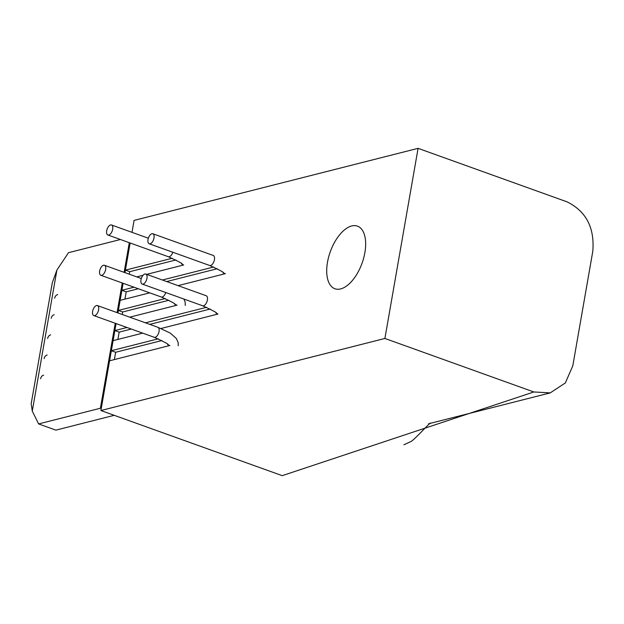 <?xml version="1.0" encoding="UTF-8"?>
<svg xmlns="http://www.w3.org/2000/svg" width="624" height="624" viewBox="0 0 624 624"><rect width="100%" height="100%" fill="white"/><g stroke="black" fill="none" stroke-linecap="round" stroke-linejoin="round"><path stroke-width="0.94" d="M47.151 355.017A5.327 4.337 75.8 0 0 44.14 358.621M143.099 284.084A5.327 2.699 109.8 0 1 142.171 284.053A5.327 2.699 109.8 0 1 141.172 278.967A5.327 2.699 109.8 0 1 144.854 274.006A5.327 2.699 109.8 0 1 145.774 274.037A5.327 2.699 109.8 0 1 146.78 279.123A5.327 2.699 109.8 0 1 143.099 284.084M145.774 274.037L206.209 295.745A5.327 2.699 109.8 0 1 207.402 299.996A5.327 2.699 109.8 0 1 203.533 305.791A5.327 2.699 109.8 0 1 202.613 305.768C213.689 310.916 218.143 313.357 215.99 313.092L217.963 314.036L161.047 328.481M43.633 375.157A5.327 4.337 75.8 0 0 40.622 378.768M92.625 311.329A5.327 2.699 109.8 0 1 97.414 305.557A5.327 2.699 109.8 0 1 98.608 309.808A5.327 2.699 109.8 0 1 93.818 315.58A5.327 2.699 109.8 0 1 92.625 311.329M178.214 345.751L178.144 342.459L176.288 338.426L170.274 333.091L157.856 327.272A5.327 2.699 109.8 0 1 159.042 331.523A5.327 2.699 109.8 0 1 154.253 337.288C164.986 342.194 169.447 344.635 167.63 344.62L169.837 345.493L109.582 360.797L100.901 410.53L282.22 475.66L533.832 391.966L384.899 338.465L100.901 410.53M54.179 314.722A5.327 4.337 75.8 0 0 51.176 318.334M150.127 243.789A5.327 2.699 109.8 0 1 149.206 243.766A5.327 2.699 109.8 0 1 148.2 238.672A5.327 2.699 109.8 0 1 151.882 233.719A5.327 2.699 109.8 0 1 152.81 233.743A5.327 2.699 109.8 0 1 153.808 238.836A5.327 2.699 109.8 0 1 150.127 243.789M178.097 285.644L225.35 273.655L223.018 272.805C224.835 272.821 220.381 270.379 209.641 265.473L149.206 243.766M50.661 334.87A5.327 4.337 75.8 0 0 47.658 338.481M99.661 271.034A5.327 2.699 109.8 0 1 104.45 265.27A5.327 2.699 109.8 0 1 105.635 269.521A5.327 2.699 109.8 0 1 100.846 275.285A5.327 2.699 109.8 0 1 99.661 271.034M165.758 292.531A5.327 2.699 109.8 0 1 161.288 297.001C172.021 301.907 176.483 304.348 174.665 304.325L177.052 305.167L129.745 317.171M57.697 294.575A5.327 4.337 75.8 0 0 54.686 298.186M106.688 230.747A5.327 2.699 109.8 0 1 111.478 224.975A5.327 2.699 109.8 0 1 112.671 229.226A5.327 2.699 109.8 0 1 107.882 234.998A5.327 2.699 109.8 0 1 106.688 230.747M172.793 252.236A5.327 2.699 109.8 0 1 168.316 256.706C179.392 261.854 183.854 264.295 181.693 264.038L183.651 264.982L146.687 274.365M364.868 252.697A33.275 16.895 -70.2 0 0 357.435 226.122A33.275 16.895 -70.2 0 0 327.499 262.174A33.275 16.895 -70.2 0 0 334.932 288.756A33.275 16.895 -70.2 0 0 364.868 252.697M172.271 258.25L125.408 270.137L124.972 272.641M136.773 276.877L143.036 275.293M123.107 283.288L120.128 300.355L149.729 292.843M213.595 267.017L162.396 280.004M134.02 287.204L121.891 290.285L126.204 291.837L124.933 299.138M120.128 300.355L117.936 312.928M165.235 298.537L118.373 310.432L122.694 311.977L122.257 314.48M116.08 323.575L113.1 340.649L142.693 333.138M206.56 307.304L145.447 322.811M126.992 327.499L114.855 330.572L119.176 332.124L117.897 339.433M113.1 340.649L109.582 360.797M158.207 338.832L111.345 350.719L115.658 352.271L114.387 359.572M384.899 338.465L418.08 148.34L134.082 220.405L131.999 232.346M130.143 242.993L125.408 270.137L129.722 271.69L129.285 274.186M533.832 391.966L550.243 392.894L565.352 382.925L572.801 365.82L592.8 251.246C594.719 227.729 586.123 211.255 567.013 201.841L418.08 148.34M114.239 415.319L55.879 430.131L38.61 423.922L100.402 408.244A26.621 7.426 -170.1 0 0 101.345 407.979M38.61 423.922L32.276 411.091L56.893 270.075L68.492 252.689L120.432 239.507M32.276 411.091L31.2 403.666L52.299 282.789L56.893 270.075M217.261 268.726L166.709 281.557M138.341 288.756L126.204 291.837M210.233 309.02L149.768 324.363M131.305 329.051L119.176 332.124M161.873 340.54L115.658 352.271M168.909 300.253L122.694 311.977M175.937 259.958L129.722 271.69M152.81 233.743L213.244 255.458A5.327 2.699 109.8 0 1 214.43 259.709A5.327 2.699 109.8 0 1 210.569 265.504A5.327 2.699 109.8 0 1 209.641 265.473M100.402 408.244L115.229 323.271M117.086 312.624L122.265 282.984M124.121 272.337L129.293 242.689M202.613 305.768L142.171 284.053M157.856 327.272L97.414 305.557M154.253 337.288L93.818 315.58M183.932 299.06L185.18 302.164L185.25 305.456M141.305 278.507L104.45 265.27M161.288 297.001L100.846 275.285M148.333 238.212L111.478 224.975M168.316 256.706L107.882 234.998M550.243 392.894L428.532 423.782M403.915 444.772L410.537 441.706C413.876 440.45 427.791 424.71 430.459 422.986"/></g></svg>
